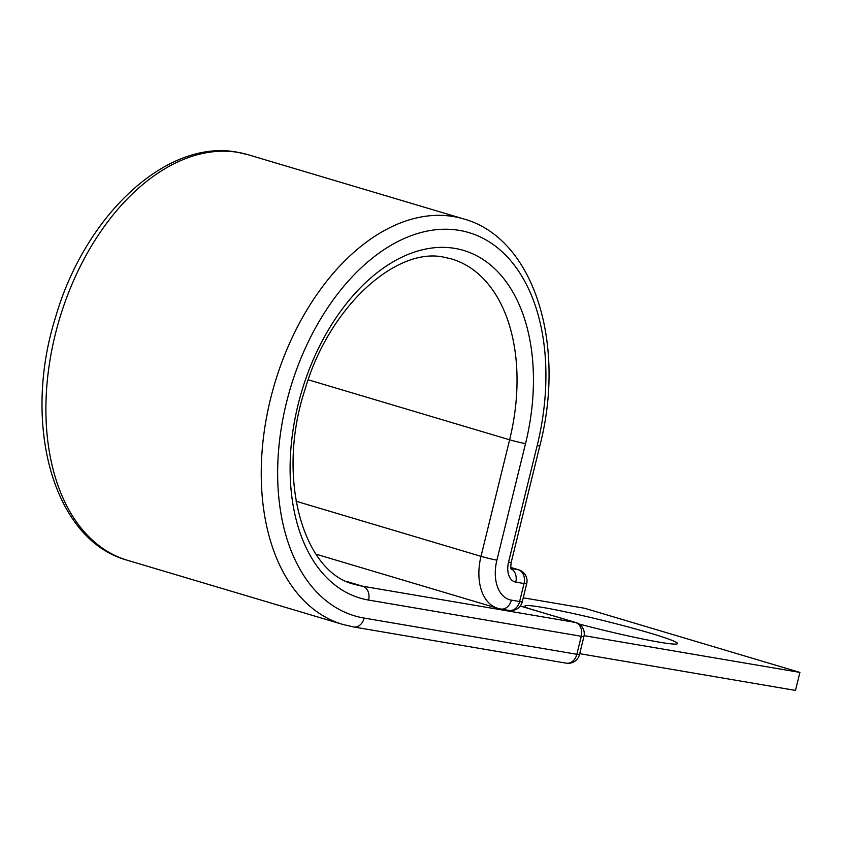 <?xml version="1.0" encoding="UTF-8"?>
<svg xmlns="http://www.w3.org/2000/svg" width="842" height="842" viewBox="0 0 842 842"><rect width="100%" height="100%" fill="white"/><g stroke="black" fill="none" stroke-linecap="round" stroke-linejoin="round"><path stroke-width="1.26" d="M579.022 623.996A78.59 4.663 13.8 0 0 659.475 642.193A78.59 4.663 13.8 0 0 677.515 643.572A78.59 4.663 13.8 0 0 627.953 626.88A78.59 4.663 13.8 0 0 542.911 607.461A78.59 4.663 13.8 0 0 524.871 606.082A78.59 4.663 13.8 0 0 528.06 608.303M523.24 597.809L584.569 608.25L799.9 672.411L584.106 635.657M579.706 653.676L795.479 690.419L799.9 672.411M525.524 443.608L496.896 560.13A11.609 0.695 -166.2 0 1 481.003 556.33L509.62 439.798A11.609 0.695 -166.2 0 0 525.524 443.608A181.367 114.88 -73.4 0 0 454.964 248.411A181.367 114.88 -73.4 0 0 298.036 404.865A181.367 114.88 -73.4 0 0 368.585 600.062A11.609 8.957 -80.3 0 0 362.744 586.242A169.758 107.523 -73.4 0 1 354.692 584.359C303.899 573.234 275.45 478.751 305.036 389.425C329.275 305.835 397.108 246.232 444.397 257.294L451.638 258.978A169.758 107.523 -73.4 0 1 509.62 439.798L308.214 379.795M537.175 445.586A11.609 0.695 -166.2 0 0 539.838 445.797C566.403 343.578 533.923 238.16 463.574 218.909A211.574 134.004 -73.4 0 0 453.543 216.573A211.574 134.004 -73.4 0 0 272.513 391.225A211.574 134.004 -73.4 0 0 342.757 624.427L353.598 626.964A11.609 8.957 -80.3 0 0 364.165 618.081A199.954 126.647 -73.4 0 1 286.385 402.886A199.954 126.647 -73.4 0 1 459.385 230.392A199.954 126.647 -73.4 0 1 537.175 445.586L508.557 562.119A18.587 11.767 106.6 0 0 515.778 582.117L524.04 583.527A11.609 8.957 -80.3 0 0 518.188 569.697L510.831 567.508M127.426 560.277A211.574 134.004 -73.4 0 1 57.182 327.064A211.574 134.004 -73.4 0 1 238.212 152.423A211.574 134.004 -73.4 0 1 248.243 154.76L237.391 152.234C166.127 138.404 84.326 216.331 55.383 317.866C21.903 424.221 53.162 540.206 127.426 560.277L342.757 624.427M511.01 568.476L518.188 569.697A11.609 7.357 106.6 0 1 518.735 569.823L510.82 567.466M511.083 568.75A11.609 8.957 99.7 0 1 515.778 582.117M496.896 560.13A37.164 23.544 106.6 0 0 511.357 600.136A11.609 8.957 99.7 0 1 500.79 609.019L509.052 610.418A11.609 8.957 -80.3 0 0 519.609 601.535L524.04 583.527A11.609 0.695 -166.2 0 0 526.703 583.727A11.609 11.609 0 0 0 518.735 569.823M511.357 600.136L519.609 601.535A11.609 0.695 -166.2 0 0 522.282 601.746L526.703 583.727M539.838 445.797L511.22 562.319A11.609 0.695 -166.2 0 1 508.557 562.119M296.037 501.222L481.003 556.33A48.783 30.891 106.6 0 0 497.664 608.282L500.79 609.019M353.598 626.964L566.277 663.17A11.609 8.957 -80.3 0 0 576.844 654.287L581.264 636.278A11.609 8.957 -80.3 0 0 575.423 622.448L362.744 586.242L347.346 581.654M364.165 618.081L576.844 654.287A11.609 0.695 13.8 0 0 579.507 654.497A11.609 11.609 0 0 1 566.277 663.17M368.585 600.062L581.264 636.278A11.609 0.695 13.8 0 0 583.938 636.478L579.507 654.497M520.261 605.977L575.97 622.585A11.609 7.357 106.6 0 0 575.423 622.448L520.23 606.008M511.22 562.319C510.641 566.456 510.673 568.782 511.305 569.287M315.982 554.162L497.664 608.282M463.574 218.909L248.243 154.76M583.938 636.478A11.609 11.609 0 0 0 575.97 622.585M509.052 610.418A11.609 11.609 0 0 0 522.282 601.746"/></g></svg>
